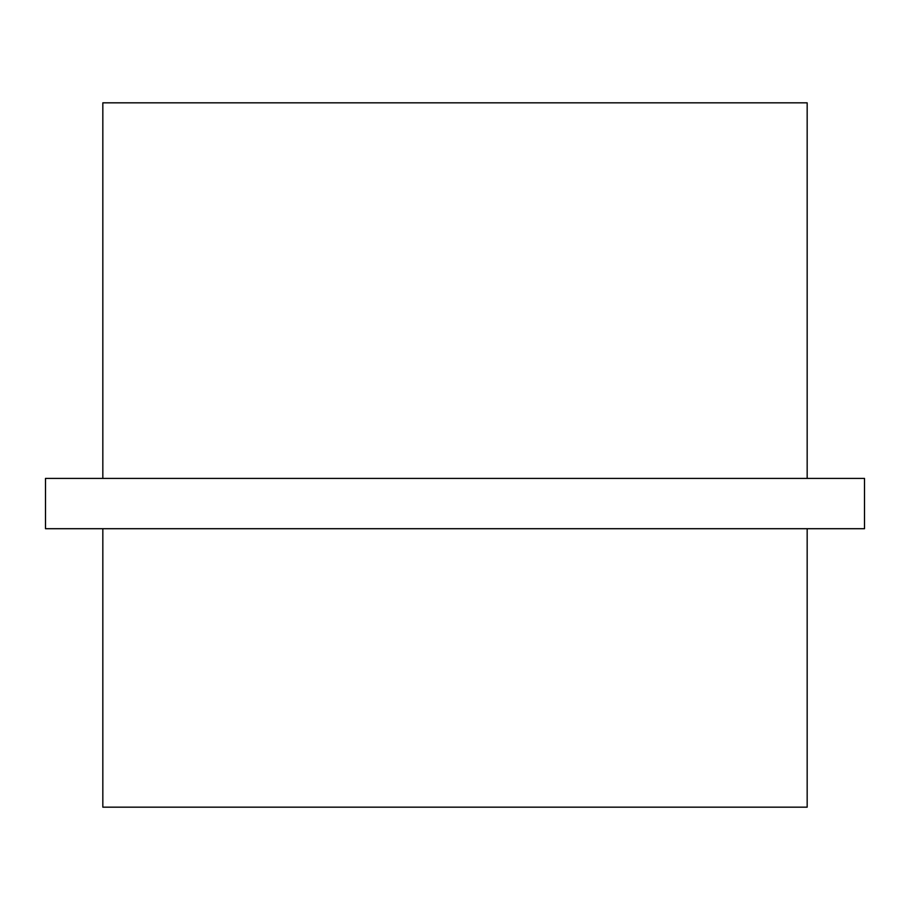 <?xml version="1.0" encoding="UTF-8"?>
<svg xmlns="http://www.w3.org/2000/svg" width="910" height="910" viewBox="0 0 910 910"><rect width="100%" height="100%" fill="white"/><g stroke="black" fill="none" stroke-linecap="round" stroke-linejoin="round"><path stroke-width="1.36" d="M864.5 478.41L864.5 528.71L45.5 528.71L45.5 478.41L864.5 478.41M102.83 478.41L102.83 102.83L807.17 102.83L807.17 478.41M807.17 528.71L807.17 807.17L102.83 807.17L102.83 528.71"/></g></svg>
